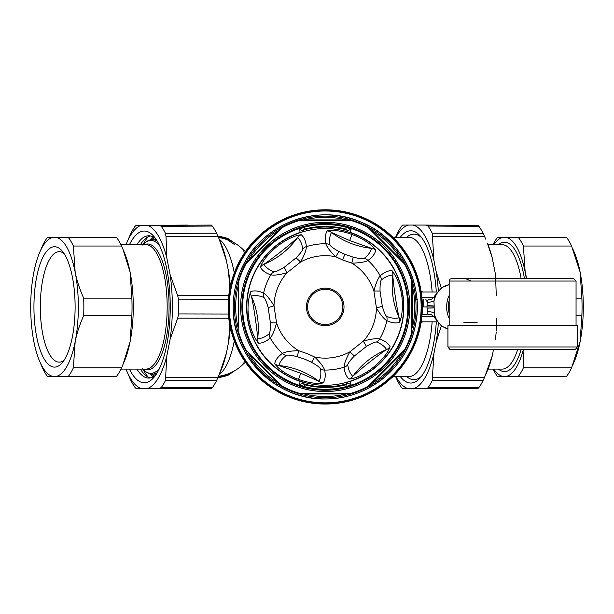 <?xml version="1.0" encoding="UTF-8"?>
<svg xmlns="http://www.w3.org/2000/svg" width="614" height="614" viewBox="0 0 614 614"><rect width="100%" height="100%" fill="white"/><g stroke="black" fill="none" stroke-linecap="round" stroke-linejoin="round"><path stroke-width="0.92" d="M477.132 322.396L463.931 322.396M449.179 325.581L577.298 325.581L447.936 325.581L449.179 325.581L449.179 281.043L576.055 281.043L573.576 278.556L451.666 278.556L450.131 279.094L449.179 281.043M520.649 278.556L461.897 278.556M463.309 278.556L572.816 278.556L463.309 278.556M449.179 313.347A21.145 17.108 -90 0 1 449.179 300.476M309.755 315.366A17.629 17.629 0 0 0 340.286 316.087A17.629 17.629 0 0 0 325.643 289.286A17.629 17.629 0 0 0 309.755 315.366M240.212 271.672A92.031 92.031 90 0 1 416.492 295.081A92.031 92.031 90 0 1 331.161 398.755A92.031 92.031 90 0 1 240.197 271.71M423.837 299.455A68.914 23.57 -90 0 0 423.698 306.916M384.303 377.303L384.771 377.802M384.211 236.029L383.251 236.052M393.328 376.159L392.937 377.234L391.586 377.403L392.476 377.38A70.902 24.253 -90 0 0 392.745 377.272L393.313 376.175M391.44 377.303L392.745 377.272L392.691 376.781M234.41 242.937L228.393 238.769L225.284 237.733L225 238.992A68.645 23.478 90 0 0 223.634 238.524M449.179 295.48A22.388 18.113 90 0 0 449.179 318.351M422.624 291.988L421.05 291.059M234.41 370.894L228.393 375.054L225.284 376.098L225 374.839L227.065 374.271C233.543 371.946 239.107 368.385 243.758 363.595L244.38 360.733M223.089 238.393L223.089 237.756A0.499 0.468 -90 0 1 223.105 237.618L223.504 237.25A38.505 36.18 90.1 0 0 220.242 236.559L220.242 236.559A38.505 36.18 90.1 0 0 217.962 236.267M223.105 237.618L223.504 237.25L223.105 237.618A38.007 35.712 90 0 0 218.185 236.774M434.505 317.584L434.182 307.89A21.029 20.231 -90 0 1 434.159 306.916A21.029 20.231 90 0 1 434.182 305.941L433.968 301.251A22.388 18.113 -90 0 1 449.179 284.712L441.719 287.59L434.566 296.132L433.968 301.251L427.237 302.671C427.075 300.415 427.866 299.34 429.616 299.455L429.716 299.455M416.584 299.455L417.666 299.31M422.624 321.836L421.05 322.772M225 375.492A69.29 23.7 90 0 1 223.089 376.075A0.499 0.468 90 0 0 223.105 376.213L223.504 376.582A69.773 23.862 -90 0 0 224.325 376.413A69.773 23.862 -90 0 0 225.284 376.098M218.185 377.057A38.007 35.712 90 0 0 223.105 376.213L223.504 376.582L226.75 375.691L234.471 370.856M223.105 376.213L223.504 376.582A38.505 36.18 89.9 0 1 220.242 377.272L223.496 376.589M218.538 237.587A37.247 34.998 -90 0 1 220.963 237.94L223.626 238.524M234.794 244.725L227.065 239.56L225 238.992M244.38 253.098A58.261 4.912 -77.3 0 0 244.372 252.822L243.505 250.082M434.182 307.89L427.029 308.159L427.006 306.916L427.029 305.672L434.182 305.941M427.029 305.672L427.237 302.671M427.029 308.159L427.237 311.16L433.968 312.58A22.388 18.113 -90 0 0 447.936 328.866M427.237 311.16C427.075 313.416 427.866 314.491 429.616 314.376L429.662 314.376C430.514 313.846 432.118 314.898 434.482 317.545L441.596 326.157L447.936 328.92M223.634 375.3A68.645 23.478 -90 0 0 225 374.839M223.089 376.075L223.089 375.438M218.538 376.244A37.247 34.998 90 0 0 220.963 375.891L223.626 375.308M434.159 306.916L422.348 306.916M422.148 313.171A97.119 97.119 90 0 1 271.35 387.718A97.119 97.119 90 0 1 282.187 219.85A97.119 97.119 90 0 1 410.459 353.48A97.119 97.119 90 0 1 250.474 368.914A97.119 97.119 90 0 1 295.234 214.539A97.119 97.119 90 0 1 422.148 313.171M244.464 262.792C265.21 222.636 318.681 203.326 360.449 221.892C400.313 237.196 424.435 283.668 415.54 324.614C407.896 367.418 367.901 399.407 325.228 398.946C276.1 400.244 231.908 356.043 233.197 306.916C233.174 291.665 236.927 276.96 244.464 262.792M368.707 227.257L368.124 227.587L368.423 227.042A90.803 90.803 0 0 0 299.294 219.896A90.803 90.803 0 0 1 368.423 227.042A1.243 1.243 0 0 1 368.707 227.257A1.243 1.243 0 0 0 368.423 227.042A90.803 90.803 0 0 1 405.102 263.721A90.803 90.803 0 0 0 368.423 227.042L404.887 263.437L404.557 264.02L368.124 227.587A90.181 90.181 0 0 0 350.993 220.487L350.809 219.843L346.189 219.843A89.56 89.56 0 0 0 304.268 219.843M412.301 285.955A89.56 89.56 0 0 1 412.301 327.876L412.301 281.335A1.243 1.243 0 0 0 412.247 280.974L412.301 281.335A1.243 1.243 0 0 0 412.247 280.974A90.803 90.803 0 0 1 412.247 332.857A90.803 90.803 0 0 0 405.102 263.721L404.887 263.437A1.243 1.243 0 0 1 405.102 263.721A1.243 1.243 0 0 0 404.887 263.437M346.189 393.988A89.56 89.56 0 0 1 304.268 393.988L350.809 393.988A1.243 1.243 0 0 0 351.17 393.935A1.243 1.243 0 0 1 350.809 393.988L351.17 393.935A90.803 90.803 0 0 1 299.294 393.935A90.803 90.803 0 0 0 405.102 350.103A90.803 90.803 0 0 1 368.423 386.789A90.803 90.803 0 0 0 412.247 332.857A1.243 1.243 0 0 0 412.301 332.496A1.243 1.243 0 0 1 412.247 332.857L411.656 332.673L411.656 281.158A90.181 90.181 0 0 0 404.557 264.02L405.102 263.721A90.803 90.803 0 0 1 412.247 280.974L411.656 281.158L412.301 281.335M299.647 219.843L299.471 220.487L299.294 219.896A90.803 90.803 0 0 0 282.041 227.042A90.803 90.803 0 0 1 299.294 219.896A1.243 1.243 0 0 1 299.647 219.843A1.243 1.243 0 0 0 299.294 219.896L351.17 219.896A1.243 1.243 0 0 0 350.809 219.843A1.243 1.243 0 0 1 351.17 219.896L350.993 220.487L299.471 220.487A90.181 90.181 0 0 0 282.333 227.587L282.041 227.042A90.803 90.803 0 0 0 281.696 227.226A90.803 90.803 0 0 1 282.041 227.042A1.243 1.243 0 0 0 281.749 227.257L281.465 227.541L281.749 227.257A1.243 1.243 0 0 1 282.041 227.042L282.333 227.587L245.899 264.02A90.181 90.181 0 0 0 238.808 281.158L238.155 281.335L238.155 285.955A89.56 89.56 0 0 0 238.155 327.876L238.209 280.974A90.803 90.803 0 0 0 238.209 332.857L238.808 332.673L238.808 281.158L238.209 280.974A1.243 1.243 0 0 0 238.155 281.335A1.243 1.243 0 0 1 238.209 280.974A90.803 90.803 0 0 1 245.539 263.383M278.48 383.305A89.56 89.56 0 0 1 248.839 353.664L281.749 386.574A1.243 1.243 0 0 0 282.041 386.789L281.749 386.574A1.243 1.243 0 0 0 282.041 386.789A90.803 90.803 0 0 1 245.354 350.103A90.803 90.803 0 0 0 299.294 393.935L299.471 393.336L350.993 393.336A90.181 90.181 0 0 0 368.124 386.244L404.557 349.811A90.181 90.181 0 0 0 411.656 332.673L412.247 332.857A90.803 90.803 0 0 1 405.102 350.103L404.557 349.811L405.102 350.103A1.243 1.243 0 0 1 404.887 350.394L368.707 386.574L368.124 386.244L368.707 386.574A1.243 1.243 0 0 1 368.423 386.789A1.243 1.243 0 0 0 368.707 386.574M238.209 332.857L238.808 332.673A90.181 90.181 0 0 0 245.899 349.811L245.354 350.103A90.803 90.803 0 0 1 238.209 332.857A1.243 1.243 0 0 1 238.155 332.496A1.243 1.243 0 0 0 238.209 332.857A90.803 90.803 0 0 0 245.354 350.103A1.243 1.243 0 0 0 245.569 350.394A1.243 1.243 0 0 1 245.354 350.103L245.899 349.811L282.333 386.244A90.181 90.181 0 0 0 299.471 393.336L299.294 393.935A1.243 1.243 0 0 0 299.647 393.988A1.243 1.243 0 0 1 299.294 393.935A90.803 90.803 0 0 1 282.041 386.789L282.333 386.244L281.749 386.574M281.696 227.226A90.803 90.803 0 0 0 245.354 263.721L281.465 227.541M350.809 393.988L350.993 393.336L351.17 393.935A90.803 90.803 0 0 0 368.423 386.789M245.569 263.437L245.899 264.02L245.354 263.721A1.243 1.243 0 0 1 245.569 263.437A1.243 1.243 0 0 0 245.354 263.721A90.803 90.803 0 0 0 238.209 280.974M284.658 232.645A84.625 84.625 0 0 1 399.499 266.346A84.625 84.625 0 0 1 365.798 381.187A84.625 84.625 0 0 1 250.965 347.486A84.625 84.625 0 0 1 284.658 232.645M328.858 386.713L328.889 387.388L329.534 387.319L328.858 386.713A79.881 79.881 90 0 1 321.606 386.713L319.894 386.628A79.889 79.889 -80.7 0 1 304.79 384.149L302.441 383.251L299.356 384.671L304.16 386.528L304.79 384.149M329.327 386.697L330.57 386.628A79.889 79.889 80.7 0 0 345.667 384.149L348.015 383.251L351.108 384.671L346.296 386.528A82.353 82.353 0 0 1 304.16 386.528M347.701 381.985L348.015 383.251M302.756 381.985L302.441 383.251M328.858 227.119L330.57 227.203L328.889 226.443L328.858 227.119A79.881 79.881 -90 0 0 321.606 227.119L319.894 227.203A79.889 79.889 80.7 0 0 304.79 229.682L302.441 230.58L299.356 229.16L304.16 227.303L304.628 229.076A80.518 80.518 0 0 1 320.93 226.512L321.13 227.134M302.756 231.839L302.441 230.58M347.701 231.839L348.015 230.58L351.108 229.16L346.296 227.303A82.353 82.353 0 0 0 304.16 227.303M330.57 227.203A79.889 79.889 -80.7 0 1 345.667 229.682L348.015 230.58M268.164 307.606L274.013 305.795A51.231 51.231 0 0 1 287.091 272.708L284.067 267.389L296.101 257.842L300.591 262.001A51.231 51.231 0 0 1 335.781 256.782L338.882 251.502L344.891 254.311L353.165 257.151L351.807 263.122A51.231 51.231 0 0 1 373.918 290.99L380.043 291.028L382.299 306.225L376.443 308.036A51.231 51.231 0 0 1 363.365 341.123L366.397 346.442L354.362 355.99L349.865 351.83A51.231 51.231 0 0 1 314.675 357.041L311.574 362.329L305.565 359.512L297.291 356.68L298.65 350.709A51.231 51.231 0 0 1 276.538 322.841L274.013 305.795C269.976 299.079 266.499 294.858 263.583 293.124A63.165 63.165 0 0 1 270.82 274.819C274.136 275.548 279.554 274.849 287.091 272.708L300.591 262.001C304.39 255.148 306.309 250.028 306.355 246.636A63.165 63.165 0 0 1 325.819 243.75C326.84 246.981 330.163 251.326 335.781 256.782L342.535 259.937L351.807 263.122C359.643 262.984 365.038 262.086 367.993 260.428A63.165 63.165 0 0 1 380.227 275.839C377.94 278.349 375.837 283.399 373.918 290.99L376.443 308.036C380.48 314.752 383.957 318.973 386.874 320.708A63.165 63.165 0 0 1 379.636 339.005C376.321 338.276 370.902 338.982 363.365 341.123L349.865 351.83C346.066 358.683 344.147 363.803 344.109 367.195A63.165 63.165 0 0 1 324.637 370.081C323.616 366.85 320.293 362.498 314.675 357.041L307.929 353.894L298.65 350.709C290.813 350.847 285.418 351.745 282.463 353.403A63.165 63.165 0 0 1 270.229 337.984C272.516 335.482 274.619 330.432 276.538 322.841L270.413 322.803L268.164 307.606C266.522 301.85 265.079 298.465 263.836 297.452C259.085 295.526 254.91 295.065 251.326 296.078C257.389 309.702 259.492 323.916 257.642 338.713C257.166 329.219 253.62 305.296 251.326 296.078A7.46 7.353 74.1 0 1 250.804 291.55C245.055 306.923 248.501 330.148 258.448 343.195A7.46 7.353 -90.9 0 1 257.642 338.713C261.364 338.644 265.225 336.994 269.216 333.763C270.114 332.435 270.505 328.782 270.413 322.803M347.862 383.389L345.828 384.755A80.518 80.518 0 0 1 329.534 387.319L330.57 386.628M319.894 386.628L320.93 387.319L321.13 386.697M274.704 363.688C279.055 370.227 290.491 376.52 298.542 379.368C305.45 382.015 317.016 384.564 323.263 382.89C325.274 379.606 325.735 375.338 324.637 370.081A7.46 7.238 168.5 0 1 320.477 368.845C321.276 373.918 320.777 378.086 318.973 381.348C307.084 372.345 293.722 367.065 278.886 365.499A7.46 7.353 14.1 0 1 274.704 363.688C275.486 359.919 278.073 356.488 282.463 353.403A7.46 7.238 54.7 0 0 286.339 355.352C287.836 354.785 291.489 355.23 297.291 356.68M258.448 343.195C262.301 343.303 266.23 341.561 270.229 337.984A7.46 7.238 -131.5 0 1 269.216 333.763M250.804 291.55C254.457 290.338 258.717 290.859 263.583 293.124A7.46 7.238 114.7 0 0 263.836 297.452M296.101 257.842C300.261 253.536 302.472 250.596 302.725 249.023C302.019 243.935 300.33 240.097 297.66 237.495C290.821 244.096 271.879 259.123 263.897 264.281C277.635 258.486 288.895 249.553 297.66 237.495A7.46 7.353 134.1 0 1 301.32 234.778C293.63 235.239 282.54 241.901 276.116 247.335C270.252 252.039 262.147 260.85 260.42 267.228C262.255 270.613 265.724 273.146 270.82 274.819A7.46 7.238 -71.5 0 1 273.967 271.833C275.563 271.941 278.933 270.459 284.067 267.389M273.967 271.833C269.178 269.991 265.816 267.474 263.897 264.281A7.46 7.353 -30.9 0 0 260.42 267.228M308.75 315.918A18.781 18.781 130.8 0 0 339.45 319.18A18.781 18.781 130.8 0 0 331.721 289.294A18.781 18.781 130.8 0 0 308.75 315.918M301.32 234.778C304.199 237.334 305.879 241.287 306.355 246.636A7.46 7.238 174.7 0 0 302.725 249.023M327.193 230.941C333.44 229.26 345.014 231.808 351.914 234.464C359.965 237.311 371.401 243.604 375.753 250.144A7.46 7.353 -165.9 0 0 371.57 248.332C356.734 246.767 343.372 241.486 331.483 232.483A7.46 7.353 29.1 0 0 327.193 230.941C325.182 234.226 324.722 238.493 325.819 243.75A7.46 7.238 -11.5 0 1 329.979 244.978C330.685 246.421 333.655 248.593 338.882 251.502M380.043 291.028C379.951 285.049 380.35 281.396 381.24 280.061A7.46 7.238 48.5 0 0 380.227 275.839C384.234 272.271 388.155 270.528 392.008 270.628C401.963 283.683 405.401 306.908 399.66 322.281A7.46 7.353 -105.9 0 0 399.138 317.753C393.075 304.13 390.964 289.915 392.822 275.118C393.29 284.612 396.836 308.527 399.138 317.753C395.546 318.766 391.379 318.305 386.62 316.371C385.377 315.358 383.942 311.981 382.299 306.225M381.24 280.061C385.231 276.837 389.092 275.187 392.822 275.118A7.46 7.353 89.1 0 0 392.008 270.628M399.66 322.281C395.999 323.494 391.74 322.972 386.874 320.708A7.46 7.238 -65.3 0 0 386.62 316.371M354.362 355.99C350.195 360.288 347.992 363.227 347.731 364.808C348.437 369.897 350.126 373.734 352.797 376.336C359.635 369.735 378.577 354.708 386.567 349.55C372.821 355.345 361.569 364.279 352.797 376.336A7.46 7.353 -45.9 0 1 349.136 379.053C356.826 378.585 367.916 371.93 374.34 366.489C380.204 361.792 388.309 352.981 390.043 346.603C388.202 343.218 384.732 340.686 379.636 339.005A7.46 7.238 108.5 0 1 376.489 341.998C374.893 341.891 371.524 343.372 366.397 346.442M376.489 341.998C381.279 343.84 384.64 346.357 386.567 349.55A7.46 7.353 149.1 0 0 390.043 346.603M349.136 379.053C346.258 376.497 344.584 372.544 344.109 367.195A7.46 7.238 -5.3 0 0 347.731 364.808M298.542 379.368L300.753 373.243L278.886 365.499C279.807 361.892 282.294 358.507 286.339 355.352M320.477 368.845C319.771 367.41 316.809 365.238 311.574 362.329M300.753 373.243L318.973 381.348A7.46 7.353 -150.9 0 0 323.263 382.89M329.979 244.978C329.181 239.913 329.687 235.745 331.483 232.483L349.704 240.588L371.57 248.332C370.649 251.94 368.17 255.324 364.117 258.479C362.621 259.047 358.967 258.601 353.165 257.151M375.753 250.144C374.977 253.912 372.391 257.343 367.993 260.428A7.46 7.238 -125.3 0 0 364.117 258.479M302.595 383.389L304.628 384.755A80.518 80.518 0 0 0 320.93 387.319L321.575 387.388L321.606 386.713M349.128 381.547A78.362 78.362 0 0 1 246.882 305.227A78.362 78.362 0 0 1 352.313 233.381A78.362 78.362 0 0 1 349.128 381.547L350.249 381.44A78.615 78.615 0 0 0 350.249 232.391L349.128 232.284M365.184 380.051A83.343 83.343 0 0 0 398.371 266.96A83.343 83.343 0 0 0 285.272 233.781A83.343 83.343 0 0 0 252.093 346.872A83.343 83.343 0 0 0 365.184 380.051M365.783 381.148A84.586 84.586 0 0 0 399.461 266.361A84.586 84.586 0 0 0 284.681 232.683A84.586 84.586 0 0 0 251.003 347.47A84.586 84.586 0 0 0 365.783 381.148A84.586 84.586 0 0 0 399.461 266.361A84.586 84.586 0 0 0 284.681 232.683A84.586 84.586 0 0 0 251.003 347.47A84.586 84.586 0 0 0 365.783 381.148M301.328 232.284L300.208 232.391A78.615 78.615 0 0 0 300.208 381.44L301.328 381.547M321.606 227.119L321.575 226.443L319.894 227.203M302.595 230.442L304.628 229.076L304.79 229.682M364.823 379.398A82.591 82.591 0 0 0 397.711 267.32A82.591 82.591 0 0 0 285.633 234.433A82.591 82.591 0 0 0 252.745 346.511A82.591 82.591 0 0 0 364.823 379.398M347.862 230.442L345.828 229.076A80.518 80.518 0 0 0 329.534 226.512L329.327 227.134M154.413 237.733A70.902 24.253 -90 0 0 151.942 239.759M151.942 374.072A70.902 24.253 -90 0 0 154.413 376.098M121.572 367.801L73.388 367.801L75.154 341.745A69.658 23.823 -90 0 0 75.154 272.086C76.719 280.207 79.559 288.895 83.673 298.143A75.875 25.949 90 0 1 83.673 315.688C79.559 324.936 76.719 333.625 75.154 341.745A69.658 23.823 90 0 1 54.523 376.574L116.376 376.574A75.875 25.949 -90 0 0 121.572 367.801L124.481 360.986A69.658 23.823 -90 0 0 130.091 341.745A69.658 23.823 -90 0 0 130.091 272.086A69.658 23.823 -90 0 0 124.481 252.845L121.572 246.03A75.875 25.949 -90 0 0 116.376 237.257L68.185 237.257A75.875 25.949 90 0 1 73.388 246.03L75.154 272.086A69.658 23.823 -90 0 0 54.523 237.257L68.185 237.257M122.877 364.8L130.091 341.745L131.864 315.688L83.673 315.688M47.608 237.257A75.875 25.949 -90 0 0 42.412 246.03L39.503 252.845A69.658 23.823 90 0 1 54.523 237.257L47.608 237.257M39.503 360.986L42.412 367.801A75.875 25.949 -90 0 0 47.608 376.574L54.523 376.574A69.658 23.823 90 0 1 39.503 360.986A69.658 23.823 90 0 1 33.893 341.745A69.658 23.823 90 0 1 33.893 272.086A69.658 23.823 90 0 1 39.503 252.845M68.185 376.574A75.875 25.949 -90 0 0 73.388 367.801M64.393 359.743A60.195 20.592 -90 0 0 75.069 303.078A60.195 20.592 -90 0 0 62.022 250.85A60.195 20.592 -90 0 0 33.939 306.916A60.195 20.592 -90 0 0 62.022 362.981A60.195 20.592 -90 0 0 64.393 359.743M64.048 253.544A55.222 18.888 -90 0 0 59.412 251.694A55.222 18.888 -90 0 0 40.309 306.916A55.222 18.888 -90 0 0 59.412 362.137A55.222 18.888 -90 0 0 64.048 360.288M131.864 315.688A75.875 25.949 -90 0 0 131.864 298.143L83.673 298.143M121.572 246.03L73.388 246.03M131.864 298.143L130.091 272.086L122.877 249.031M165.481 380.457L216.542 380.649A89.544 30.623 90 0 1 212.314 387.779L161.313 387.495A89.26 30.531 90 0 0 165.481 380.457L166.785 356.043L170.093 339.312L177.699 318.144L178.613 313.954A89.26 30.531 90 0 0 178.613 299.878L177.699 295.687L228.769 295.603M212.314 387.779L211.323 388.746L159.379 388.462L161.313 387.495M166.785 356.043A82.099 28.075 90 0 1 147.598 388.439L136.039 388.462L135.049 387.495A89.26 30.531 90 0 1 130.882 380.457L126.591 370.641A82.099 28.075 90 0 1 125.962 369.106M125.962 244.717A82.099 28.075 90 0 1 126.591 243.19A82.099 28.075 90 0 1 140.99 225.392L211.323 225.077L212.314 226.044A89.544 30.623 90 0 1 216.542 233.182L219.106 238.907L226.374 260.528A82.099 28.075 -90 0 0 220.902 243.19L219.106 238.907M212.314 226.044L161.313 226.336A89.26 30.531 90 0 1 165.481 233.374L166.026 236.597L218.024 236.398M161.313 226.336L159.379 225.369L147.598 225.392A82.099 28.075 90 0 1 166.785 257.788L166.026 236.597M230.365 286.101A82.099 28.075 -90 0 0 228.531 271.449L229.843 288.634M228.531 271.449L226.374 260.528M177.699 295.687L170.093 274.519L166.785 257.788M219.106 374.924L220.902 370.641A82.099 28.075 -90 0 0 226.374 353.303L219.106 374.924L216.542 380.649M226.374 353.303L228.531 342.382L229.843 325.197M147.598 388.439L159.379 388.462M211.323 388.746L187.93 388.746M140.99 225.392L147.598 225.392M126.591 243.19L130.882 233.374A89.26 30.531 90 0 1 135.049 226.336L136.039 225.369L187.938 225.077M228.531 342.382A82.099 28.075 -90 0 0 230.365 327.73M154.229 237.603A71.147 24.337 -90 0 0 151.666 239.782M151.666 374.049A71.147 24.337 -90 0 0 154.229 376.228M155.664 238.708A71.147 24.337 -90 0 0 148.734 235.768A71.147 24.337 -90 0 0 136.914 244.717M136.914 369.106A71.147 24.337 -90 0 0 148.734 378.063A71.147 24.337 -90 0 0 155.664 375.116M150.491 235.953A71.147 24.337 -90 0 0 140.422 244.717M140.422 369.106A71.147 24.337 -90 0 0 150.491 377.879M129.431 369.106A75.875 25.949 -90 0 0 153.738 377.587A75.875 25.949 -90 0 0 156.739 373.504A75.875 25.949 -90 0 0 170.193 302.08A75.875 25.949 -90 0 0 153.738 236.244A75.875 25.949 -90 0 0 129.431 244.717M140.99 388.439A82.099 28.075 90 0 1 126.591 370.641M170.093 274.519A82.099 28.075 90 0 1 170.093 339.312M493.809 244.717A69.658 23.823 90 0 1 504.539 237.257L518.201 237.257A75.875 25.949 90 0 1 523.404 246.03L571.588 246.03L580.107 272.086L581.88 298.143A75.875 25.949 90 0 1 581.88 315.688L580.107 341.745L571.588 367.801A75.875 25.949 90 0 1 566.392 376.574L518.201 376.574A75.875 25.949 90 0 0 523.404 367.801L523.957 349.458M493.05 244.717A75.875 25.949 90 0 1 497.624 237.257L504.539 237.257A69.658 23.823 90 0 1 525.17 272.086L523.404 246.03M526.666 278.556L525.17 272.086A69.658 23.823 90 0 1 526.298 278.556M523.404 349.458A69.658 23.823 90 0 1 504.539 376.574L518.201 376.574M493.05 369.106A75.875 25.949 90 0 0 497.624 376.574L504.539 376.574A69.658 23.823 90 0 1 493.809 369.106M518.201 237.257L566.392 237.257A75.875 25.949 90 0 1 571.588 246.03M576.055 315.688L581.88 315.688M576.055 298.143L581.88 298.143M523.404 367.801L571.588 367.801M572.885 364.8L574.497 360.986A69.658 23.823 -90 0 0 580.107 341.745A69.658 23.823 -90 0 0 580.107 272.086A69.658 23.823 -90 0 0 574.497 252.845L572.885 249.031M395.6 376.574L397.458 380.649A89.544 30.623 -90 0 0 401.686 387.779L402.677 388.746L408.64 388.769L477.961 388.462L426.07 388.746L427.989 387.779A89.544 30.623 -90 0 0 432.21 380.649L433.96 353.303A82.099 28.075 90 0 1 412.953 388.769M427.989 387.779L478.951 387.495A89.26 30.531 -90 0 0 483.118 380.457L484.607 377.234L432.763 377.433M427.989 226.044L478.951 226.336A89.26 30.531 -90 0 1 483.118 233.374L432.21 233.182A89.544 30.623 -90 0 0 427.989 226.044L426.062 225.077L412.953 225.062L402.677 225.077L401.686 226.044A89.544 30.623 -90 0 0 397.458 233.182L395.6 237.257M478.951 387.495L477.961 388.462M438.312 323.309A82.099 28.075 90 0 1 436.117 342.382L441.289 325.95M436.117 342.382L433.96 353.303M493.502 349.458L492.205 356.043L484.607 377.234M495.506 339.312L496.158 332.381M496.235 331.023L496.281 318.144M426.07 225.085L477.961 225.369L426.07 225.085M478.951 226.336L477.961 225.369M412.953 225.062A82.099 28.075 90 0 1 433.96 260.528L432.21 233.182M433.96 260.528L436.117 271.449L441.289 287.882M492.205 257.788A82.099 28.075 -90 0 0 487.409 243.19L492.205 257.788L495.506 274.519L496.281 295.687M485.705 239.153L484.607 236.597L432.763 236.398M483.118 233.374L484.607 236.597M436.117 271.449A82.099 28.075 90 0 1 438.312 290.522M408.64 388.769A82.099 28.075 90 0 1 395.938 376.574M395.938 237.257A82.099 28.075 90 0 1 408.64 225.062M400.29 376.574A76.128 26.034 -90 0 0 420.275 377.817A76.128 26.034 -90 0 0 436.324 321.836M436.324 291.988A76.128 26.034 -90 0 0 420.275 236.014A76.128 26.034 -90 0 0 400.29 237.257M485.705 374.678L487.409 370.641A82.099 28.075 -90 0 0 492.205 356.043M496.058 278.556A82.099 28.075 -90 0 0 495.506 274.519M577.298 325.581L577.298 346.971L447.936 346.971L447.936 325.581M519.935 278.556L515.806 278.556M420.966 312.633A95.907 95.907 90 0 1 272.409 386.973A95.907 95.907 90 0 1 282.31 221.147A95.907 95.907 90 0 1 420.966 312.633M421.695 376.044A72.767 24.89 90 0 1 406.729 376.574M406.729 237.257A72.767 24.89 90 0 1 421.695 237.787M225.284 237.733A69.773 23.862 -90 0 0 224.325 237.418A69.773 23.862 -90 0 0 223.504 237.25L217.962 236.252M393.328 376.574L408.87 376.574A69.658 23.823 -90 0 0 432.141 321.836M432.141 291.988A69.658 23.823 -90 0 0 408.87 237.257L392.906 237.257M217.962 377.564A38.505 36.18 89.9 0 0 220.242 377.272L217.962 377.579M233.604 242.484L225.039 238.102M223.089 237.756A69.29 23.7 90 0 1 225 238.339M421.872 316.571L433.898 316.571M433.898 297.26L421.872 297.26M233.604 371.347L225.039 375.73M219.29 239.353A69.658 23.823 90 0 1 234.272 272.862M234.272 340.97A69.658 23.823 90 0 1 219.29 374.479M410.052 353.257A96.659 96.659 90 0 1 250.926 368.738A96.659 96.659 90 0 1 295.081 215.077A96.659 96.659 90 0 1 410.052 353.257M401.617 260.167A89.56 89.56 0 0 0 371.977 230.526M278.48 230.526A89.56 89.56 0 0 0 248.839 260.167M371.977 383.305A89.56 89.56 0 0 0 401.617 353.664M342.535 259.937L344.891 254.311M345.667 384.149L346.296 386.528M321.575 387.388A80.557 80.557 0 0 0 328.889 387.388M351.914 234.464L349.704 240.588M350.249 381.44L351.108 384.671M300.208 381.44L299.356 384.671M300.208 232.391L299.356 229.16M350.249 232.391L351.108 229.16M346.296 227.303L345.667 229.682M328.889 226.443A80.557 80.557 0 0 0 321.575 226.443M157.268 241.202A67.172 22.971 -90 0 0 152.51 239.744L156.363 239.744M156.363 374.087L152.51 374.087A67.172 22.971 -90 0 0 157.268 372.629M159.54 245.523A66.442 22.726 -90 0 0 142.862 244.717M142.862 369.106A66.442 22.726 -90 0 0 159.54 368.308M144.282 244.717A62.92 21.521 90 0 1 167.937 286.753A62.92 21.521 90 0 1 157.867 362.137A62.92 21.521 90 0 1 144.282 369.106M120.95 369.106L145.894 369.106A62.191 21.275 -90 0 0 156.094 361.493A62.191 21.275 -90 0 0 166.509 291.527A62.191 21.275 -90 0 0 145.894 244.717L120.95 244.717M178.613 299.878L228.37 299.786M178.613 313.954L228.37 314.046M177.699 318.144L228.769 318.229M165.481 233.374L216.542 233.182M211.323 225.077L159.379 225.369M166.026 377.234L218.024 377.433M148.189 236.758A75.131 25.696 -90 0 0 143.1 244.456M143.1 369.367A75.131 25.696 -90 0 0 148.189 377.073M153.086 236.912A72.644 24.844 -90 0 0 150.008 240.059M150.008 373.772A72.644 24.844 -90 0 0 153.086 376.919M488.038 244.717L502.198 244.717A62.191 21.275 90 0 1 521.132 278.556M517.717 349.458A62.191 21.275 90 0 1 502.198 369.106L488.038 369.106M498.461 244.717A64.685 22.119 90 0 1 524.425 278.556M521.202 349.458A64.685 22.119 90 0 1 498.461 369.106M483.118 380.457L432.21 380.649M447.936 346.971C449.77 349.404 450.599 350.233 450.423 349.458L573.975 349.458C575.234 348.744 574.213 351.385 577.298 346.971M471.022 281.043L465.458 278.556M576.055 325.581L576.055 281.043M392.1 236.643L391.602 236.121M234.471 242.975L226.75 238.14L223.481 237.242M427.26 302.019L425.886 299.455M437.068 291.988L421.196 291.988M437.068 321.836L421.196 321.836M227.065 239.56C233.543 241.885 239.107 245.446 243.758 250.236L245.5 251.456M429.623 299.455L429.631 299.455C431.22 299.762 432.832 298.711 434.482 296.286M245.5 362.375L243.758 363.595M422.064 314.376L429.631 314.376M142.586 245.032C146.401 241.164 149.709 239.406 152.51 239.744M142.586 368.799C146.401 372.667 149.709 374.425 152.51 374.087"/></g></svg>
